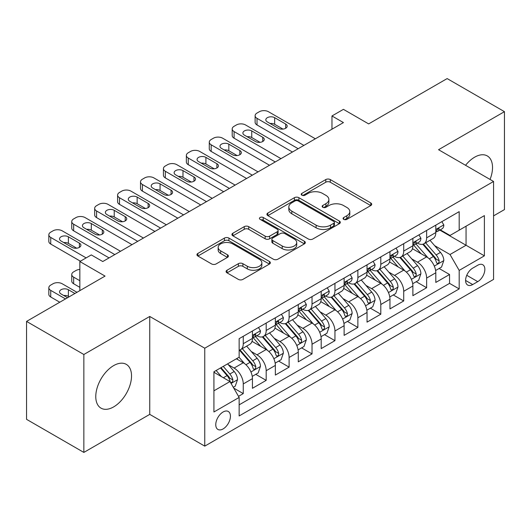 <?xml version="1.0" encoding="UTF-8"?>
<svg xmlns="http://www.w3.org/2000/svg" width="531" height="531" viewBox="0 0 531 531"><rect width="100%" height="100%" fill="white"/><g stroke="black" fill="none" stroke-linecap="round" stroke-linejoin="round"><path stroke-width="0.8" d="M343.723 219.356A2.23 1.288 0 0 0 346.876 219.356L370.777 205.55A3.179 1.839 0 0 0 371.713 204.256A3.179 1.839 0 0 0 370.777 202.955L330.282 179.571A3.179 1.839 0 0 0 325.782 179.571L301.88 193.377A2.23 1.288 0 0 0 301.223 194.286A2.23 1.288 0 0 0 301.88 195.196A2.23 1.288 0 0 0 305.026 195.196L308.119 193.41A10.182 5.881 0 0 1 322.523 193.41L325.895 195.355A10.182 5.881 0 0 1 328.875 199.51A10.182 5.881 0 0 1 325.895 203.672L322.802 205.457A2.23 1.288 0 0 0 322.151 206.367A2.23 1.288 0 0 0 322.802 207.276A2.23 1.288 0 0 0 325.948 207.276L329.047 205.49A10.182 5.881 0 0 1 343.444 205.49L346.816 207.435A10.182 5.881 0 0 1 349.803 211.59A10.182 5.881 0 0 1 346.816 215.752L343.723 217.537A2.23 1.288 0 0 0 343.072 218.447A2.23 1.288 0 0 0 343.723 219.356L343.723 217.537M113.647 406.899A25.282 14.596 120 0 0 130.168 384.617A25.282 14.596 120 0 0 126.292 364.359A25.282 14.596 120 0 0 113.647 365.607A25.282 14.596 120 0 0 97.133 387.889A25.282 14.596 120 0 0 101.009 408.147A25.282 14.596 120 0 0 113.647 406.899M490.047 179.438A25.282 14.596 120 0 0 487.292 155.935A25.282 14.596 120 0 0 474.654 157.183A25.282 14.596 120 0 0 465.561 165.3M223.1 428.929A10.374 5.987 120 0 0 229.87 419.789A10.374 5.987 120 0 0 228.284 411.479A10.374 5.987 120 0 0 223.1 411.99A10.374 5.987 120 0 0 216.323 421.136A10.374 5.987 120 0 0 217.909 429.446A10.374 5.987 120 0 0 223.1 428.929M227.016 270.239A3.179 1.839 0 0 0 226.08 271.54A3.179 1.839 0 0 0 227.016 272.834L238.379 279.399A3.179 1.839 0 0 0 242.873 279.399L269.423 264.066A3.179 1.839 0 0 0 270.359 262.772A3.179 1.839 0 0 0 269.423 261.471L228.927 238.094A3.179 1.839 0 0 0 224.427 238.094L197.877 253.42A3.179 1.839 0 0 0 196.948 254.714A3.179 1.839 0 0 0 197.877 256.015L211.603 263.94A3.179 1.839 0 0 0 216.104 263.94L227.467 257.382A3.179 1.839 0 0 0 228.396 256.081A3.179 1.839 0 0 0 227.467 254.78L220.657 250.851A8.509 4.912 0 0 1 218.168 247.38A8.509 4.912 0 0 1 223.418 242.84A8.509 4.912 0 0 1 232.697 243.902L259.354 259.294A8.509 4.912 0 0 1 261.849 262.772A8.509 4.912 0 0 1 256.592 267.312A8.509 4.912 0 0 1 247.32 266.243L242.873 263.681A3.179 1.839 0 0 0 238.379 263.681L227.016 270.239L227.016 272.834M493.564 215.878L504.45 209.592L504.45 111.663L447.148 78.581L368.647 123.902L343.431 109.346L331.968 115.964L343.431 122.581L102.762 261.531L91.299 254.913L79.842 261.531L79.842 290.643M83.852 354.496L83.852 452.419L149.749 414.372L149.749 316.449L83.852 354.496L26.55 321.408L105.052 276.087L79.842 261.531M149.749 316.449L204.76 348.21L493.564 181.469L493.564 279.399L204.76 446.133L204.76 348.21M504.45 111.663L438.553 149.709L493.564 181.469M308.345 239.003A3.179 1.839 0 0 0 312.845 239.003L339.395 223.67A3.179 1.839 0 0 0 340.325 222.376A3.179 1.839 0 0 0 339.395 221.075L298.9 197.691A3.179 1.839 0 0 0 294.4 197.691L267.85 213.024A3.179 1.839 0 0 0 266.914 214.318A3.179 1.839 0 0 0 267.85 215.619L308.345 239.003M260.98 219.834A2.23 1.288 0 0 1 263.237 220.153L263.237 217.504L304.409 241.273A3.179 1.839 0 0 1 305.338 242.574A3.179 1.839 0 0 1 304.409 243.868L277.859 259.201A3.179 1.839 0 0 1 273.359 259.201L232.863 235.817L232.863 233.222A3.179 1.839 0 0 0 231.934 234.516A3.179 1.839 0 0 0 232.863 235.817M232.863 233.222L244.227 226.657A3.179 1.839 0 0 1 248.727 226.657L265.148 236.142A3.179 1.839 0 0 0 269.648 236.142L277.189 231.788A3.179 1.839 0 0 0 278.118 230.494A3.179 1.839 0 0 0 277.189 229.193L260.084 219.323A2.23 1.288 0 0 1 259.433 218.414A2.23 1.288 0 0 1 260.807 217.225A2.23 1.288 0 0 1 263.237 217.504M83.852 452.419L26.55 419.337L26.55 321.408M238.512 396.345L243.264 393.597L233.753 388.108M228.343 364.737L234.098 368.056A12.963 7.487 60 0 1 243.264 383.94L252.437 378.643L252.437 388.307L266.19 380.362L255.756 374.342M251.263 351.502L257.017 354.827A12.963 7.487 60 0 1 266.19 370.704L275.357 365.414L275.357 375.072L289.11 367.133L278.682 361.113M274.188 338.267L279.943 341.592A12.963 7.487 60 0 1 289.11 357.469L298.276 352.179L298.276 361.837L312.029 353.898L301.601 347.878M297.108 325.038L302.862 328.357A12.963 7.487 60 0 1 312.029 344.241L321.195 338.944L321.195 348.608L334.948 340.663L324.521 334.643M320.027 311.803L325.782 315.122A12.963 7.487 60 0 1 334.948 331.005L344.121 325.709L344.121 335.373L357.874 327.435L347.44 321.408M342.946 298.568L348.701 301.893A12.963 7.487 60 0 1 357.874 317.77L367.04 312.48L367.04 322.138L380.793 314.199L370.366 308.179M365.866 285.333L371.62 288.658A12.963 7.487 60 0 1 380.793 304.535L389.96 299.245L389.96 308.903L403.713 300.964L393.285 294.944M388.792 272.104L394.546 275.423A12.963 7.487 60 0 1 403.713 291.307L412.879 286.01L412.879 295.674L426.632 287.729L426.632 278.071A12.963 7.487 -120 0 0 417.466 262.195L411.711 258.869M416.204 281.709L426.632 287.729M252.437 378.643A12.963 7.487 -120 0 0 243.264 362.766L236.388 358.797M275.357 365.414A12.963 7.487 -120 0 0 266.19 349.531L252.013 341.347M298.276 352.179A12.963 7.487 -120 0 0 289.11 336.296L274.932 328.112M321.195 338.944A12.963 7.487 -120 0 0 312.029 323.067L297.851 314.883M344.121 325.709A12.963 7.487 -120 0 0 334.948 309.832L320.777 301.648M367.04 312.48A12.963 7.487 -120 0 0 357.874 296.597L343.696 288.413M389.96 299.245A12.963 7.487 -120 0 0 380.793 283.368L366.616 275.184M412.879 286.01A12.963 7.487 -120 0 0 403.713 270.133L389.535 261.949M477.747 265.234L472.703 268.148A10.049 5.801 120 0 0 466.138 277.003A10.049 5.801 120 0 0 467.678 285.054A10.049 5.801 120 0 0 472.703 284.556L477.747 281.642A10.049 5.801 120 0 0 484.312 272.788A10.049 5.801 120 0 0 482.772 264.737A10.049 5.801 120 0 0 477.747 265.234M213.927 390.816L229.969 381.557L239.142 397.434L239.142 415.965L459.182 288.924L459.182 270.398L450.016 254.515L434.63 245.634M239.142 397.434L213.927 411.99L213.927 371.76L239.142 357.204L239.142 338.678L459.182 211.643L459.182 230.169L484.391 215.613L484.391 255.842L459.182 270.398M256.898 335.698L257.017 335.771A12.963 7.487 60 0 0 263.502 336.408L272.668 331.118A12.963 7.487 -120 0 0 275.357 325.184L275.357 317.77M279.817 322.463L279.943 322.536A12.963 7.487 60 0 0 286.421 323.18L295.594 317.883A12.963 7.487 -120 0 0 298.276 311.949L298.276 304.535M302.743 309.234L302.862 309.301A12.963 7.487 60 0 0 309.341 309.945L318.514 304.648A12.963 7.487 -120 0 0 321.195 298.714L321.195 291.307M325.662 295.999L325.782 296.066A12.963 7.487 60 0 0 332.267 296.71L341.433 291.419A12.963 7.487 -120 0 0 344.121 285.479L344.121 278.071M348.582 282.764L348.701 282.837A12.963 7.487 60 0 0 355.186 283.474L364.352 278.184A12.963 7.487 -120 0 0 367.04 272.25L367.04 264.836M371.501 269.536L371.62 269.602A12.963 7.487 60 0 0 378.105 270.246L387.278 264.949A12.963 7.487 -120 0 0 389.96 259.015L389.96 251.608M394.427 256.3L394.546 256.367A12.963 7.487 60 0 0 401.024 257.011L410.197 251.721A12.963 7.487 -120 0 0 412.879 245.78L412.879 238.373M239.142 404.848L449.551 283.368L449.551 274.5L435.805 282.439L435.805 272.781A12.963 7.487 -120 0 0 426.632 256.898L412.461 248.714M417.346 243.065L417.466 243.138A12.963 7.487 -120 0 0 423.95 243.775A12.963 7.487 -120 0 0 426.632 237.842L426.632 230.434M423.95 243.775L433.117 238.485A12.963 7.487 -120 0 0 435.805 232.551L435.805 225.137M243.264 336.296L243.264 343.71A12.963 7.487 60 0 1 240.583 349.644A12.963 7.487 60 0 1 239.142 350.168M240.583 349.644L249.749 344.353A12.963 7.487 -120 0 0 252.437 338.413L252.437 331.005M266.19 323.067L266.19 330.474A12.963 7.487 60 0 1 263.502 336.408M289.11 309.832L289.11 317.239A12.963 7.487 60 0 1 286.421 323.18M312.029 296.597L312.029 304.011A12.963 7.487 60 0 1 309.341 309.945M334.948 283.362L334.948 290.776A12.963 7.487 60 0 1 332.267 296.71M357.874 270.133L357.874 277.54A12.963 7.487 60 0 1 355.186 283.474M380.793 256.898L380.793 264.312A12.963 7.487 60 0 1 378.105 270.246M403.713 243.663L403.713 251.077A12.963 7.487 60 0 1 401.024 257.011M403.713 291.307L403.713 300.964M380.793 304.535L380.793 314.199M357.874 317.77L357.874 327.435M334.948 331.005L334.948 340.663M312.029 344.241L312.029 353.898M289.11 357.469L289.11 367.133M266.19 370.704L266.19 380.362M243.264 383.94L243.264 393.597M229.969 381.557L213.927 372.291M450.016 254.515L466.059 245.256L466.059 226.199L484.391 215.613M439.807 230.096L484.391 255.842M440.265 229.83L450.016 235.459L459.182 230.169M149.749 414.372L204.76 446.133M331.968 115.964L331.968 129.199M439.124 268.48L449.551 274.5M449.551 283.368L459.182 288.924M344.612 219.668L346.816 218.394A10.182 5.881 0 0 0 349.803 214.239L349.803 211.59M328.875 199.51L328.875 202.158A10.182 5.881 0 0 1 325.895 206.313L323.691 207.588M370.738 205.577L330.282 182.219A3.179 1.839 0 0 0 325.782 182.219L302.77 195.508M339.349 223.697L298.9 200.34A3.179 1.839 0 0 0 294.4 200.34L267.889 215.646M333.767 223.285A2.23 1.288 0 0 0 334.424 222.376A2.23 1.288 0 0 0 333.767 221.467L298.223 200.944A2.23 1.288 0 0 0 295.07 200.944L291.811 202.822A10.182 5.881 0 0 0 288.824 206.984A10.182 5.881 0 0 0 291.811 211.139L316.111 225.164A10.182 5.881 0 0 0 330.508 225.164L333.767 223.285L333.767 225.927A2.23 1.288 0 0 0 334.424 225.018L334.424 222.376M288.824 206.984L288.824 209.626A10.182 5.881 0 0 0 291.811 213.787L291.811 211.139M333.767 225.927L330.508 227.812A10.182 5.881 0 0 1 316.111 227.812L291.811 213.787M232.903 235.844L244.227 229.306L244.227 226.657M278.118 230.494L278.118 233.136A3.179 1.839 0 0 1 277.189 234.436L269.648 238.791A3.179 1.839 0 0 1 265.148 238.791L248.727 229.306A3.179 1.839 0 0 0 244.227 229.306M263.237 220.153L304.369 243.895M282.193 245.979A8.509 4.912 0 0 0 291.466 247.048A8.509 4.912 0 0 0 296.723 242.508A8.509 4.912 0 0 0 294.227 239.03L284.835 233.607A3.179 1.839 0 0 0 280.335 233.607L272.801 237.961A3.179 1.839 0 0 0 271.865 239.262A3.179 1.839 0 0 0 272.801 240.556L282.193 245.979L282.193 248.627A8.509 4.912 0 0 0 291.466 249.696A8.509 4.912 0 0 0 296.723 245.156L296.723 242.508M271.865 239.262L271.865 241.904A3.179 1.839 0 0 0 272.801 243.205L272.801 240.556M282.193 248.627L272.801 243.205M261.849 262.772L261.849 265.42A8.509 4.912 0 0 1 256.592 269.954A8.509 4.912 0 0 1 247.32 268.892L242.873 266.33A3.179 1.839 0 0 0 238.379 266.33L227.056 272.861M218.168 247.38L218.168 250.028A8.509 4.912 0 0 0 220.657 253.499L220.657 250.851M227.421 257.402L220.657 253.499M269.383 264.093L228.927 240.735A3.179 1.839 0 0 0 224.427 240.735L197.924 256.042M435.612 270.505L441.533 267.086L443.823 260.469A8.589 4.958 -120 0 0 440.478 252.404L430.004 240.277M427.906 257.734L415.939 243.882M421.096 253.699L414.147 245.661A20.583 11.881 -120 0 0 413.51 244.944M422.782 244.247L433.376 256.506A8.589 4.958 60 0 1 436.436 262.427L437.059 263.442L438.221 263.283L438.998 262.334L439.183 260.84A8.589 4.958 -120 0 0 436.124 254.92L425.65 242.793M423.406 244.041L434.783 257.223A4.374 2.529 60 0 1 435.885 258.936L439.183 260.84M303.891 145.408L257.017 118.347A6.485 3.744 0 0 1 255.119 115.698A6.485 3.744 0 0 1 257.017 113.05L259.314 111.729A6.485 3.744 0 0 1 268.48 111.729L315.354 138.79M255.119 115.698L255.119 122.316A6.485 3.744 180 0 0 257.017 124.964L298.163 148.713M441.878 221.633L443.823 225.005A8.589 4.958 60 0 1 442.044 228.808L437.69 231.324A8.589 4.958 -120 0 0 439.183 229.339L439.004 228.582L437.929 228.795L436.436 230.932A8.589 4.958 60 0 1 435.805 232.153M267.332 121.918A5.184 2.994 180 0 1 265.812 119.8A5.184 2.994 180 0 1 269.018 117.032A5.184 2.994 180 0 1 274.666 117.683L285.671 124.035A5.184 2.994 180 0 1 287.191 126.152A5.184 2.994 180 0 1 283.985 128.92A5.184 2.994 180 0 1 278.337 128.27L267.332 121.918M436.09 231.722L436.124 231.722A8.589 4.958 -120 0 0 437.69 231.324M270.033 123.477A5.184 2.994 180 0 1 274.666 124.3L282.97 129.093M412.687 283.74L418.614 280.322L420.904 273.704A8.589 4.958 -120 0 0 417.558 265.639L407.085 253.513M404.987 270.969L393.02 257.11M398.177 266.934L391.228 258.889A20.583 11.881 -120 0 0 390.59 258.172M399.856 257.475L410.45 269.741A8.589 4.958 60 0 1 413.516 275.655L414.14 276.678L415.302 276.512L416.078 275.569L416.264 274.069A8.589 4.958 -120 0 0 413.204 268.155L402.73 256.028M400.48 257.276L411.864 270.452A4.374 2.529 60 0 1 412.965 272.164L416.264 274.069M389.767 296.975L395.688 293.557L397.984 286.939A8.589 4.958 -120 0 0 394.639 278.875L384.165 266.748M382.068 284.204L370.094 270.345M375.258 280.169L368.308 272.124A20.583 11.881 -120 0 0 367.671 271.407M376.937 270.71L387.53 282.977A8.589 4.958 60 0 1 390.597 288.891L391.221 289.913L392.382 289.747L393.159 288.804L393.345 287.304A8.589 4.958 -120 0 0 390.278 281.384L379.811 269.263M377.561 270.511L388.944 283.687A4.374 2.529 60 0 1 390.046 285.399L393.345 287.304M366.848 310.21L372.769 306.785L375.059 300.168A8.589 4.958 -120 0 0 371.713 292.103L361.246 279.983M359.142 297.44L347.174 283.581M352.332 293.404L345.389 285.359A20.583 11.881 -120 0 0 344.752 284.643M354.018 283.946L364.611 296.205A8.589 4.958 60 0 1 367.671 302.126L368.295 303.141L369.457 302.982L370.233 302.033L370.426 300.539A8.589 4.958 -120 0 0 367.359 294.619L356.885 282.492M354.642 283.746L366.025 296.922A4.374 2.529 60 0 1 367.127 298.634L370.426 300.539M343.929 323.439L349.849 320.02L352.139 313.403A8.589 4.958 -120 0 0 348.794 305.338L338.32 293.212M336.223 310.668L324.255 296.809M329.412 306.633L322.463 298.595A20.583 11.881 -120 0 0 321.826 297.878M331.098 297.174L341.692 309.44A8.589 4.958 60 0 1 344.752 315.361L345.376 316.376L346.537 316.21L347.314 315.268L347.5 313.768A8.589 4.958 -120 0 0 344.44 307.854L333.966 295.727M331.722 296.975L343.099 310.157A4.374 2.529 60 0 1 344.207 311.863L347.5 313.768M280.972 158.643L234.098 131.582A6.485 3.744 0 0 1 232.2 128.933A6.485 3.744 0 0 1 234.098 126.285L236.388 124.964A6.485 3.744 0 0 1 245.561 124.964L292.435 152.025M232.2 128.933L232.2 135.551A6.485 3.744 180 0 0 234.098 138.193L275.244 161.948M418.952 234.861L420.904 238.24A8.589 4.958 60 0 1 419.125 242.036L414.771 244.552A8.589 4.958 -120 0 0 416.264 242.574L416.085 241.811L415.01 242.03L413.516 244.16A8.589 4.958 60 0 1 412.879 245.388M244.413 135.153A5.184 2.994 180 0 1 242.893 133.035A5.184 2.994 180 0 1 246.099 130.268A5.184 2.994 180 0 1 251.747 130.918L262.752 137.27A5.184 2.994 180 0 1 264.265 139.387A5.184 2.994 180 0 1 261.066 142.155A5.184 2.994 180 0 1 255.418 141.505L244.413 135.153M413.171 244.957L413.204 244.957A8.589 4.958 -120 0 0 414.771 244.552M247.114 136.713A5.184 2.994 180 0 1 251.747 137.536L260.051 142.328M258.053 171.871L211.179 144.81A6.485 3.744 0 0 1 209.28 142.169A6.485 3.744 0 0 1 211.179 139.52L213.469 138.193A6.485 3.744 0 0 1 222.635 138.193L269.509 165.26M209.28 142.169L209.28 148.78A6.485 3.744 180 0 0 211.179 151.428L252.318 175.184M396.033 248.096L397.984 251.475A8.589 4.958 60 0 1 396.206 255.272L391.851 257.787A8.589 4.958 -120 0 0 393.345 255.809L393.166 255.046L392.09 255.258L390.597 257.396A8.589 4.958 60 0 1 389.96 258.617M221.493 148.388A5.184 2.994 180 0 1 219.973 146.271A5.184 2.994 180 0 1 223.173 143.503A5.184 2.994 180 0 1 228.828 144.153L239.826 150.505A5.184 2.994 180 0 1 241.346 152.623A5.184 2.994 180 0 1 238.147 155.384A5.184 2.994 180 0 1 232.492 154.74L221.493 148.388M390.245 258.192L390.278 258.192A8.589 4.958 -120 0 0 391.851 257.787M224.188 149.941A5.184 2.994 180 0 1 228.828 150.764L237.131 155.563M235.127 185.107L188.259 158.046A6.485 3.744 0 0 1 186.361 155.397A6.485 3.744 0 0 1 188.259 152.755L190.549 151.428A6.485 3.744 0 0 1 199.716 151.428L246.59 178.489M186.361 155.397L186.361 162.015A6.485 3.744 180 0 0 188.259 164.663L229.399 188.419M373.114 261.332L375.059 264.703A8.589 4.958 60 0 1 373.28 268.507L368.926 271.022A8.589 4.958 -120 0 0 370.426 269.044L370.24 268.281L369.171 268.494L367.671 270.631A8.589 4.958 60 0 1 367.04 271.852M198.574 161.616A5.184 2.994 180 0 1 197.054 159.499A5.184 2.994 180 0 1 200.253 156.738A5.184 2.994 180 0 1 205.909 157.382L216.907 163.734A5.184 2.994 180 0 1 218.427 165.851A5.184 2.994 180 0 1 215.228 168.619A5.184 2.994 180 0 1 209.572 167.969L198.574 161.616M367.326 271.421L367.359 271.421A8.589 4.958 -120 0 0 368.926 271.022M201.269 163.176A5.184 2.994 180 0 1 205.909 163.999L214.212 168.792M212.208 198.342L165.333 171.281A6.485 3.744 0 0 1 163.435 168.632A6.485 3.744 0 0 1 165.333 165.984L167.63 164.663A6.485 3.744 0 0 1 176.796 164.663L223.67 191.724M163.435 168.632L163.435 175.25A6.485 3.744 180 0 0 165.333 177.898L206.479 201.647M350.195 274.567L352.139 277.939A8.589 4.958 60 0 1 350.36 281.742L346.006 284.251A8.589 4.958 -120 0 0 347.5 282.273L347.32 281.51L346.245 281.729L344.752 283.866A8.589 4.958 60 0 1 344.121 285.087M175.648 174.852A5.184 2.994 180 0 1 174.128 172.734A5.184 2.994 180 0 1 177.334 169.966A5.184 2.994 180 0 1 182.983 170.617L193.988 176.969A5.184 2.994 180 0 1 195.508 179.086A5.184 2.994 180 0 1 192.302 181.854A5.184 2.994 180 0 1 186.653 181.204L175.648 174.852M344.407 284.656L344.44 284.656A8.589 4.958 -120 0 0 346.006 284.251M178.35 176.411A5.184 2.994 180 0 1 182.983 177.235L191.286 182.027M321.003 336.674L326.93 333.256L329.22 326.638A8.589 4.958 -120 0 0 325.875 318.573L315.401 306.447M313.303 323.903L301.336 310.044M306.493 319.868L299.544 311.823A20.583 11.881 -120 0 0 298.907 311.106M308.179 310.409L318.766 322.675A8.589 4.958 60 0 1 321.832 328.589L322.456 329.612L323.618 329.446L324.395 328.503L324.58 327.003A8.589 4.958 -120 0 0 321.52 321.089L311.047 308.962M308.796 310.21L320.18 323.386A4.374 2.529 60 0 1 321.282 325.098L324.58 327.003M189.288 211.577L142.414 184.509A6.485 3.744 0 0 1 140.516 181.867A6.485 3.744 0 0 1 142.414 179.219L144.704 177.898A6.485 3.744 0 0 1 153.877 177.898L200.751 204.959M140.516 181.867L140.516 188.485A6.485 3.744 180 0 0 142.414 191.127L183.56 214.882M327.269 287.795L329.22 291.174A8.589 4.958 60 0 1 327.441 294.97L323.087 297.486A8.589 4.958 -120 0 0 324.58 295.508L324.401 294.745L323.326 294.957L321.832 297.094A8.589 4.958 60 0 1 321.195 298.316M152.729 188.087A5.184 2.994 180 0 1 151.209 185.969A5.184 2.994 180 0 1 154.415 183.202A5.184 2.994 180 0 1 160.063 183.852L171.068 190.204A5.184 2.994 180 0 1 172.588 192.322A5.184 2.994 180 0 1 169.382 195.089A5.184 2.994 180 0 1 163.734 194.439L152.729 188.087M321.487 297.891L321.52 297.891A8.589 4.958 -120 0 0 323.087 297.486M155.43 189.64A5.184 2.994 180 0 1 160.063 190.47L168.367 195.262M298.083 349.909L304.004 346.491L306.301 339.873A8.589 4.958 -120 0 0 302.955 331.802L292.481 319.682M290.384 337.139L278.41 323.279M283.574 333.103L276.624 325.058A20.583 11.881 -120 0 0 275.987 324.341M285.253 323.644L295.847 335.911A8.589 4.958 60 0 1 298.913 341.825L299.537 342.84L300.699 342.681L301.475 341.738L301.661 340.238A8.589 4.958 -120 0 0 298.601 334.318L288.127 322.198M285.877 323.445L297.26 336.621A4.374 2.529 60 0 1 298.362 338.333L301.661 340.238M166.369 224.805L119.495 197.744A6.485 3.744 0 0 1 117.597 195.096A6.485 3.744 0 0 1 119.495 192.454L121.785 191.127A6.485 3.744 0 0 1 130.951 191.127L177.825 218.188M117.597 195.096L117.597 201.714A6.485 3.744 180 0 0 119.495 204.362L160.634 228.118M304.349 301.031L306.301 304.402A8.589 4.958 60 0 1 304.522 308.206L300.168 310.721A8.589 4.958 -120 0 0 301.661 308.743L301.482 307.98L300.407 308.192L298.913 310.33A8.589 4.958 60 0 1 298.276 311.551M129.81 201.315A5.184 2.994 180 0 1 128.29 199.198A5.184 2.994 180 0 1 131.489 196.437A5.184 2.994 180 0 1 137.144 197.081L148.142 203.433A5.184 2.994 180 0 1 149.662 205.55A5.184 2.994 180 0 1 146.463 208.318A5.184 2.994 180 0 1 140.808 207.667L129.81 201.315M298.561 311.12L298.601 311.12A8.589 4.958 -120 0 0 300.168 310.721M132.504 202.875A5.184 2.994 180 0 1 137.144 203.698L145.448 208.497M275.164 363.138L281.085 359.719L283.375 353.102A8.589 4.958 -120 0 0 280.029 345.037L269.562 332.91M267.465 350.367L255.491 336.515M260.648 346.331L253.705 338.293A20.583 11.881 -120 0 0 253.068 337.577M262.334 336.88L272.927 349.139A8.589 4.958 60 0 1 275.987 355.06L276.611 356.075L277.773 355.916L278.549 354.967L278.742 353.467A8.589 4.958 -120 0 0 275.675 347.553L265.208 335.426M262.958 336.674L274.341 349.856A4.374 2.529 60 0 1 275.443 351.568L278.742 353.467M143.443 238.041L96.576 210.98A6.485 3.744 0 0 1 94.677 208.331A6.485 3.744 0 0 1 96.576 205.683L98.866 204.362A6.485 3.744 0 0 1 108.032 204.362L154.906 231.423M94.677 208.331L94.677 214.949A6.485 3.744 180 0 0 96.576 217.597L137.715 241.346M281.43 314.266L283.375 317.638A8.589 4.958 60 0 1 281.596 321.441L277.242 323.95A8.589 4.958 -120 0 0 278.742 321.972L278.556 321.215L277.487 321.428L275.987 323.565A8.589 4.958 60 0 1 275.357 324.786M106.89 214.551A5.184 2.994 180 0 1 105.37 212.433A5.184 2.994 180 0 1 108.57 209.665A5.184 2.994 180 0 1 114.225 210.316L125.223 216.668A5.184 2.994 180 0 1 126.743 218.785A5.184 2.994 180 0 1 123.544 221.553A5.184 2.994 180 0 1 117.889 220.903L106.89 214.551M275.642 324.355L275.675 324.355A8.589 4.958 -120 0 0 277.242 323.95M109.585 216.11A5.184 2.994 180 0 1 114.225 216.933L122.528 221.726M252.245 376.373L258.166 372.954L260.455 366.337A8.589 4.958 -120 0 0 257.11 358.272L246.636 346.146M244.539 363.602L239.056 357.257M79.842 280.72L73.65 277.149L73.65 283.76A6.485 3.744 180 0 1 71.751 281.118L71.751 274.5A6.485 3.744 -0 0 0 73.65 277.149M79.842 287.337L73.65 283.76M237.729 359.567L236.839 358.538M239.415 350.108L250.008 362.374A8.589 4.958 60 0 1 253.068 368.288L253.692 369.31L254.853 369.145L255.63 368.202L255.816 366.702A8.589 4.958 -120 0 0 252.756 360.788L242.282 348.661M240.039 349.909L251.415 363.085A4.374 2.529 60 0 1 252.524 364.797L255.816 366.702M79.842 269.456A6.485 3.744 -0 0 0 75.946 270.531L73.65 271.852A6.485 3.744 -0 0 0 71.751 274.5M120.524 251.276L73.65 224.215A6.485 3.744 0 0 1 71.751 221.566A6.485 3.744 0 0 1 73.65 218.918L75.946 217.597A6.485 3.744 0 0 1 85.113 217.597L131.987 244.658M71.751 221.566L71.751 228.184A6.485 3.744 180 0 0 73.65 230.826L114.796 254.581M258.511 327.494L260.455 330.873A8.589 4.958 60 0 1 258.677 334.669L254.322 337.185A8.589 4.958 -120 0 0 255.816 335.207L255.637 334.444L254.561 334.656L253.068 336.793A8.589 4.958 60 0 1 252.437 338.015M83.964 227.786A5.184 2.994 180 0 1 82.444 225.668A5.184 2.994 180 0 1 85.65 222.901A5.184 2.994 180 0 1 91.299 223.551L102.304 229.903A5.184 2.994 180 0 1 103.824 232.02A5.184 2.994 180 0 1 100.618 234.788A5.184 2.994 180 0 1 94.969 234.138L83.964 227.786M252.723 337.59L252.756 337.59A8.589 4.958 -120 0 0 254.322 337.185M86.666 229.346A5.184 2.994 180 0 1 91.299 230.169L99.602 234.961M233.295 387.311L235.246 386.19L237.536 379.572A8.589 4.958 -120 0 0 234.191 371.508L227.6 363.868M65.512 298.913L50.73 290.377A6.485 3.744 -0 0 1 48.832 287.729A6.485 3.744 -0 0 1 50.73 285.087L53.02 283.76A6.485 3.744 -0 0 1 62.193 283.76L76.975 292.296M221.44 376.632L216.137 370.485M59.784 302.225L50.73 296.995A6.485 3.744 180 0 1 48.832 294.347L48.832 287.729M214.809 372.802L213.927 371.78M69.183 296.796L68.38 296.331A5.184 2.994 -0 0 0 63.747 295.508M220.491 367.976L227.082 375.609A8.589 4.958 60 0 1 230.149 381.523L230.773 382.546L231.934 382.38L232.711 381.437L232.897 379.937A8.589 4.958 -120 0 0 229.837 374.016L223.239 366.383M221.022 367.664L228.496 376.32A4.374 2.529 60 0 1 229.598 378.032L232.897 379.937M74.911 293.49L68.38 289.72A5.184 2.994 -0 0 0 62.731 289.07A5.184 2.994 -0 0 0 59.525 291.838A5.184 2.994 -0 0 0 61.045 293.955L67.576 297.725M86.141 257.893L50.73 237.443A6.485 3.744 0 0 1 48.832 234.802A6.485 3.744 0 0 1 50.73 232.153L53.02 230.826A6.485 3.744 0 0 1 62.193 230.826L109.067 257.893M48.832 234.802L48.832 241.413A6.485 3.744 180 0 0 50.73 244.061L80.413 261.199M61.045 241.021A5.184 2.994 180 0 1 59.525 238.904A5.184 2.994 180 0 1 62.731 236.136A5.184 2.994 180 0 1 68.38 236.786L79.384 243.138A5.184 2.994 180 0 1 80.904 245.256A5.184 2.994 180 0 1 77.699 248.017A5.184 2.994 180 0 1 72.05 247.373L61.045 241.021M63.747 242.574A5.184 2.994 180 0 1 68.38 243.397L76.683 248.196M234.098 368.056L243.264 362.766M257.017 354.827L266.19 349.531M279.943 341.592L289.11 336.296M302.862 328.357L312.029 323.067M325.782 315.122L334.948 309.832M348.701 301.893L357.874 296.597M371.62 288.658L380.793 283.368M394.546 275.423L403.713 270.133M417.466 262.195L426.632 256.898M426.632 237.842L435.805 232.551M243.264 343.71L252.437 338.413M266.19 330.474L275.357 325.184M289.11 317.239L298.276 311.949M312.029 304.011L321.195 298.714M334.948 290.776L344.121 285.479M357.874 277.54L367.04 272.25M380.793 264.312L389.96 259.015M403.713 251.077L412.879 245.78M426.632 278.071L435.805 272.781M466.756 275.297L477.747 281.642M465.601 280.454L472.703 284.556M346.816 218.394L346.816 215.752M322.802 207.276L322.802 205.457M325.895 206.313L325.895 203.672M301.88 195.196L301.88 193.377M325.782 182.219L325.782 179.571M330.282 182.219L330.282 179.571M370.777 205.55L370.777 202.955M267.85 215.619L267.85 213.024M294.4 200.34L294.4 197.691M298.9 200.34L298.9 197.691M339.395 223.67L339.395 221.075M316.111 227.812L316.111 225.164M330.508 227.812L330.508 225.164M248.727 229.306L248.727 226.657M265.148 238.791L265.148 236.142M269.648 238.791L269.648 236.142M277.189 234.436L277.189 231.788M304.409 243.868L304.409 241.273M238.379 266.33L238.379 263.681M242.873 266.33L242.873 263.681M247.32 268.892L247.32 266.243M227.467 257.382L227.467 254.78M197.877 256.015L197.877 253.42M224.427 240.735L224.427 238.094M228.927 240.735L228.927 238.094M269.423 264.066L269.423 261.471M434.298 266.104L443.77 260.635M436.124 254.92L440.478 252.404M429.274 258.876L433.376 256.506M257.017 124.964L257.017 118.347M443.77 224.905L435.805 229.505M274.666 117.683L274.666 124.3M285.671 124.035L285.671 128.27M438.075 228.702L439.183 229.339M411.379 279.339L420.844 273.87M413.204 268.155L417.558 265.639M406.354 272.104L410.45 269.741M388.46 292.568L397.925 287.105M390.278 281.384L394.639 278.875M383.435 285.339L387.53 282.977M365.534 305.803L375.005 300.334M367.359 294.619L371.713 292.103M360.516 298.575L364.611 296.205M342.614 319.038L352.086 313.569M344.44 307.854L348.794 305.338M337.59 311.803L341.692 309.44M234.098 138.193L234.098 131.582M420.844 238.14L412.879 242.74M251.747 130.918L251.747 137.536M262.752 137.27L262.752 141.505M415.156 241.937L416.264 242.574M211.179 151.428L211.179 144.81M397.925 251.375L389.96 255.969M228.828 144.153L228.828 150.764M239.826 150.505L239.826 154.74M392.236 255.165L393.345 255.809M188.259 164.663L188.259 158.046M375.005 264.604L367.04 269.204M205.909 157.382L205.909 163.999M216.907 163.734L216.907 167.969M369.317 268.401L370.426 269.044M165.333 177.898L165.333 171.281M352.086 277.839L344.121 282.439M182.983 170.617L182.983 177.235M193.988 176.969L193.988 181.204M346.391 281.636L347.5 282.273M319.695 332.267L329.16 326.804M321.52 321.089L325.875 318.573M314.671 325.038L318.766 322.675M142.414 191.127L142.414 184.509M329.16 291.074L321.195 295.674M160.063 183.852L160.063 190.47M171.068 190.204L171.068 194.439M323.472 294.864L324.58 295.508M296.776 345.502L306.241 340.039M298.601 334.318L302.955 331.802M291.751 338.274L295.847 335.911M119.495 204.362L119.495 197.744M306.241 304.309L298.276 308.903M137.144 197.081L137.144 203.698M148.142 203.433L148.142 207.667M300.553 308.099L301.661 308.743M273.85 358.737L283.322 353.268M275.675 347.553L280.029 345.037M268.832 351.509L272.927 349.139M96.576 217.597L96.576 210.98M283.322 317.538L275.357 322.138M114.225 210.316L114.225 216.933M125.223 216.668L125.223 220.903M277.633 321.335L278.742 321.972M250.931 371.972L260.402 366.503M252.756 360.788L257.11 358.272M245.906 364.737L250.008 362.374M73.65 230.826L73.65 224.215M260.402 330.773L252.437 335.373M91.299 223.551L91.299 230.169M102.304 229.903L102.304 234.138M254.707 334.57L255.816 335.207M50.73 290.377L50.73 296.995M231.065 383.442L237.476 379.738M229.837 374.016L234.191 371.508M223.378 377.747L227.082 375.609M68.38 296.331L68.38 289.72M50.73 244.061L50.73 237.443M68.38 236.786L68.38 243.397M79.384 243.138L79.384 247.373"/></g></svg>
